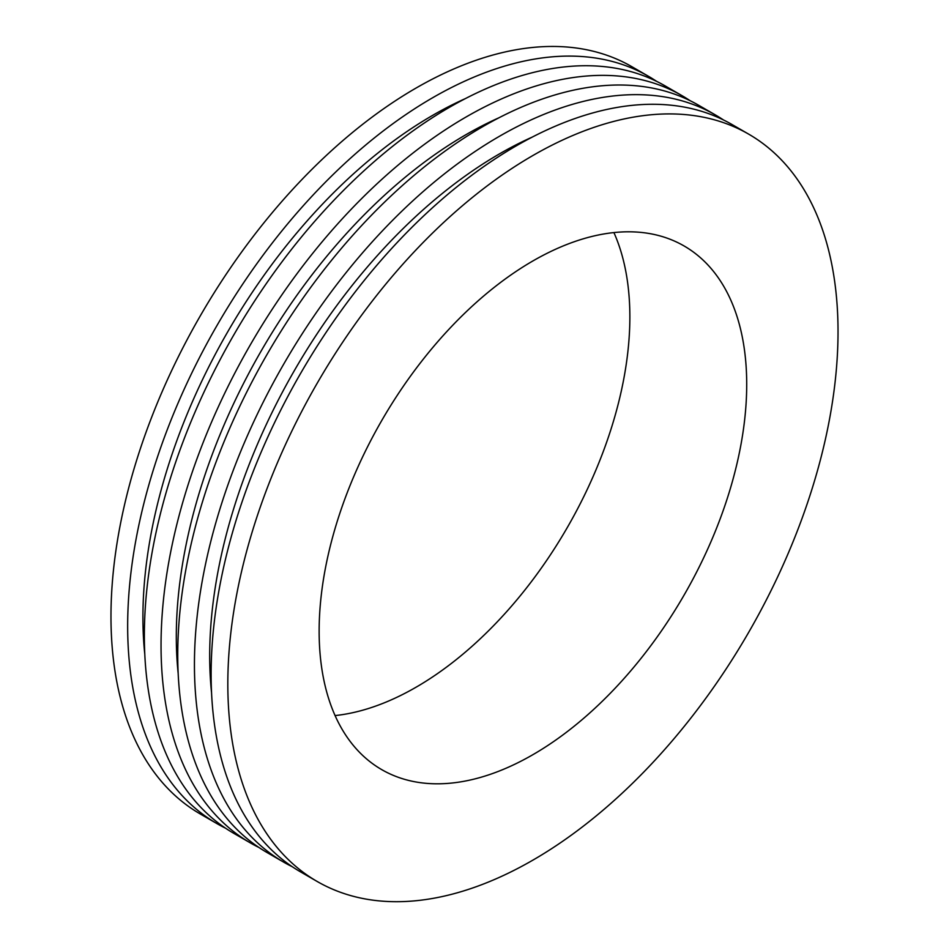 <?xml version="1.0" encoding="UTF-8"?>
<svg xmlns="http://www.w3.org/2000/svg" width="949" height="949" viewBox="0 0 949 949"><rect width="100%" height="100%" fill="white"/><g stroke="black" fill="none" stroke-linecap="round" stroke-linejoin="round"><path stroke-width="1.42" d="M335.08 715.57A302.34 174.557 120 0 0 629.863 316.919A302.34 174.557 120 0 0 613.92 232.588M656.696 81.412A431.487 249.113 120 0 0 648.511 76.311L631.82 66.667A431.487 249.113 120 0 0 200.334 315.792A431.487 249.113 120 0 0 200.334 814.017L217.024 823.661A431.487 249.113 120 0 0 225.542 828.192M648.511 76.311A431.487 249.113 120 0 0 217.024 325.424A431.487 249.113 120 0 0 217.024 823.661M465.579 98.506A409.909 236.657 120 0 0 144.782 654.146M690.077 100.677A431.487 249.113 120 0 0 681.892 95.588L665.202 85.944A431.487 249.113 120 0 0 233.715 335.068A431.487 249.113 120 0 0 233.727 833.293L250.417 842.937A431.487 249.113 120 0 0 258.923 847.469M681.892 95.588A431.487 249.113 120 0 0 250.406 344.701A431.487 249.113 120 0 0 250.417 842.937M498.972 117.771A409.909 236.657 120 0 0 178.175 673.422M723.458 119.954A431.487 249.113 120 0 0 715.273 114.865L698.583 105.22A431.487 249.113 120 0 0 267.108 354.333A431.487 249.113 120 0 0 267.108 852.57L283.798 862.214A431.487 249.113 120 0 0 292.304 866.745M715.273 114.865A431.487 249.113 120 0 0 283.798 363.977A431.487 249.113 120 0 0 283.798 862.214M532.353 137.047A409.909 236.657 120 0 0 211.556 692.699M748.666 134.129L731.976 124.497A431.487 249.113 120 0 0 300.489 373.609A431.487 249.113 120 0 0 300.489 871.846L317.18 881.479A431.487 249.113 120 0 0 649.685 765.89A431.487 249.113 120 0 0 838.026 331.664A431.487 249.113 120 0 0 748.666 134.129A431.487 249.113 120 0 0 317.18 383.254A431.487 249.113 120 0 0 317.18 881.479M746.709 384.381A302.34 174.557 120 0 0 684.099 245.969A302.34 174.557 120 0 0 451.107 326.966A302.34 174.557 120 0 0 319.137 631.239A302.34 174.557 120 0 0 381.759 769.651A302.34 174.557 120 0 0 614.738 688.642A302.34 174.557 120 0 0 746.709 384.381"/></g></svg>

